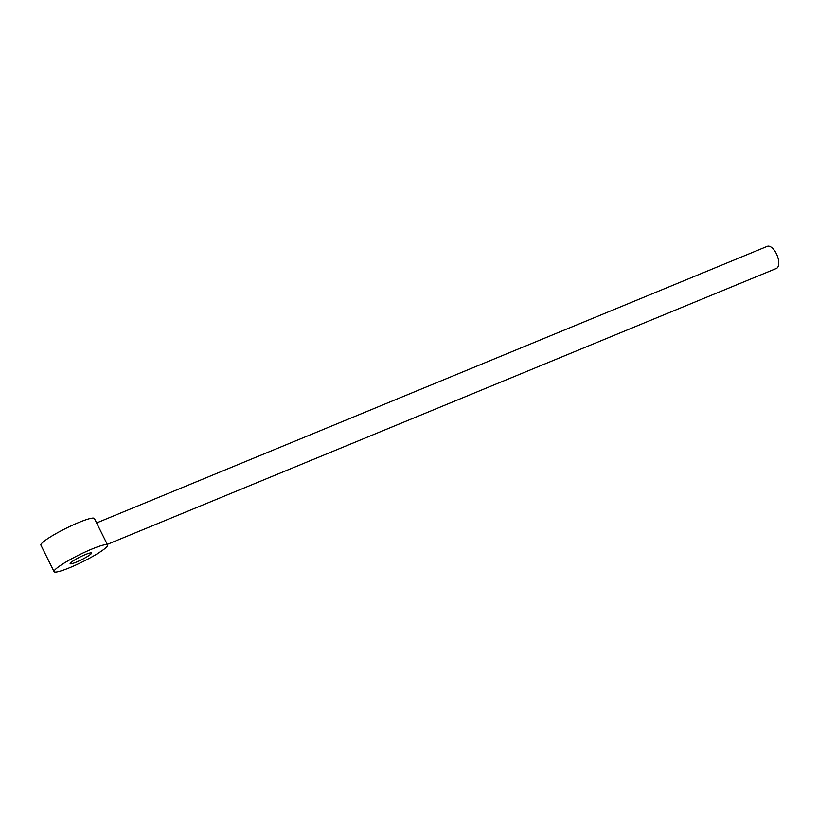 <?xml version="1.0" encoding="UTF-8"?>
<svg xmlns="http://www.w3.org/2000/svg" width="818" height="818" viewBox="0 0 818 818"><rect width="100%" height="100%" fill="white"/><g stroke="black" fill="none" stroke-linecap="round" stroke-linejoin="round"><path stroke-width="1.23" d="M105.164 548.316A29.877 3.865 -26.4 0 1 75.91 564.982A29.877 3.865 -26.4 0 1 54.09 571.659A29.877 3.865 -26.4 0 1 56.534 568.377A29.877 3.865 -26.4 0 1 85.788 551.71A29.877 3.865 -26.4 0 1 107.598 545.044A29.877 3.865 -26.4 0 1 105.164 548.316M90.573 554.338A11.953 1.544 153.6 0 0 91.555 553.019A11.953 1.544 153.6 0 0 82.822 555.688A11.953 1.544 153.6 0 0 71.125 562.355A11.953 1.544 153.6 0 0 70.143 563.674A11.953 1.544 153.6 0 0 78.876 561.005A11.953 1.544 153.6 0 0 90.573 554.338M54.09 571.659L40.9 545.125A29.877 3.865 -26.4 0 1 43.344 541.843A29.877 3.865 -26.4 0 1 72.587 525.176A29.877 3.865 -26.4 0 1 94.407 518.51L107.598 545.044M96.606 522.937L767.264 246.341A11.953 5.675 67.6 0 1 776.711 254.429A11.953 5.675 67.6 0 1 777.1 268.007A11.953 5.675 67.6 0 1 776.374 268.447L107.281 544.389"/></g></svg>
